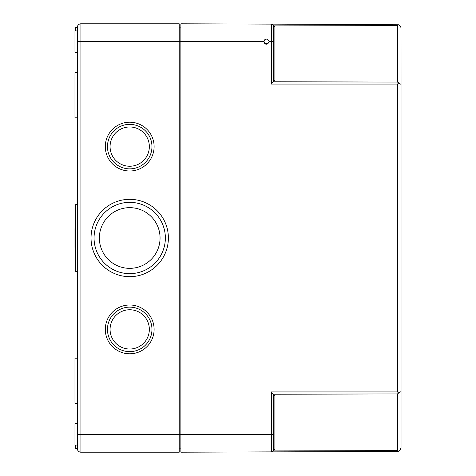 <?xml version="1.0" encoding="UTF-8"?>
<svg xmlns="http://www.w3.org/2000/svg" width="476" height="476" viewBox="0 0 476 476"><rect width="100%" height="100%" fill="white"/><g stroke="black" fill="none" stroke-linecap="round" stroke-linejoin="round"><path stroke-width="0.71" d="M77.35 52.36L74.97 52.36L74.97 30.94L77.35 30.94L77.35 41.65L77.35 27.37A3.57 3.57 0 0 1 80.92 23.8L179.214 23.8L179.214 452.2L80.92 452.2A3.57 3.57 0 0 1 77.35 448.63L75.565 448.63L75.565 445.06M129.71 276.675A38.675 38.675 0 0 1 96.217 218.662A38.675 38.675 0 0 1 163.203 218.662A38.675 38.675 0 0 1 129.71 276.675M129.71 353.787A24.395 24.395 0 0 1 108.582 317.195A24.395 24.395 0 0 1 150.838 317.195A24.395 24.395 0 0 1 129.71 353.787M129.71 171.003A24.395 24.395 0 0 1 108.582 134.41A24.395 24.395 0 0 1 150.838 134.41A24.395 24.395 0 0 1 129.71 171.003M179.214 448.868L180.88 448.868M179.214 27.132L180.88 27.132M75.565 30.94L75.565 27.37L77.35 27.37A3.57 3.57 0 0 1 80.92 23.8L80.92 41.65L77.35 41.65L77.35 448.63A3.57 3.57 0 0 0 80.92 452.2L80.92 41.65L180.88 41.65L180.88 434.35L77.35 434.35L77.35 445.06L74.97 445.06L74.97 423.64L77.35 423.64M129.71 273.652A35.652 35.652 0 0 1 98.835 220.174A35.652 35.652 0 0 1 160.585 220.174A35.652 35.652 0 0 1 129.71 273.652M129.71 268.345A30.345 30.345 0 0 1 103.429 222.827A30.345 30.345 0 0 1 155.991 222.827A30.345 30.345 0 0 1 129.71 268.345M129.71 351.645A22.253 22.253 0 0 1 110.438 318.265A22.253 22.253 0 0 1 148.982 318.265A22.253 22.253 0 0 1 129.71 351.645M129.71 168.861A22.253 22.253 0 0 1 110.438 135.481A22.253 22.253 0 0 1 148.982 135.481A22.253 22.253 0 0 1 129.71 168.861M129.71 349.027A19.635 19.635 0 0 1 112.705 319.575A19.635 19.635 0 0 1 146.715 319.575A19.635 19.635 0 0 1 129.71 349.027M129.71 166.243A19.635 19.635 0 0 1 112.705 136.791A19.635 19.635 0 0 1 146.715 136.791A19.635 19.635 0 0 1 129.71 166.243M77.35 204.68L75.565 204.68L75.565 271.32L77.35 271.32M77.35 72.59L74.97 72.59L74.97 117.81L77.35 117.81M75.565 228.48L74.97 228.48L74.97 247.52L75.565 247.52M77.35 358.19L74.97 358.19L74.97 403.41L77.35 403.41M397.472 82.08L397.472 25.383L398.692 24.776L400.387 26.079L401.018 27.816L401.03 84.383L397.472 82.08L273.23 81.771L273.7 80.355L274.884 80.361A1.684 1.19 90 0 1 273.7 78.677L273.7 26.495L273.23 25.073A2.38 2.38 0 0 0 271.844 24.175M273.23 81.771L271.326 84.068L397.472 84.068L398.692 82.991M398.692 393.009L397.472 393.92L397.472 450.617L398.692 451.224L397.472 451.444L399.989 450.397L401.03 447.874L401.03 84.383L401.03 391.617L398.692 393.009L397.472 391.932L271.326 391.932L273.23 394.229L273.7 395.645L274.884 395.639A1.684 1.19 90 0 0 273.7 397.323L273.7 449.505L274.884 449.505L274.884 395.639M397.472 451.444L271.326 451.885L273.23 450.927L273.7 449.505A2.38 2.38 0 0 1 271.326 451.885L180.88 452.2L180.88 434.35L271.326 434.35L271.326 451.885A2.38 2.38 0 0 0 273.23 450.927A2.38 2.38 0 0 1 271.326 451.885A2.38 2.38 0 0 0 273.7 449.505M398.692 24.776L271.326 24.115L273.23 25.073L397.472 25.383M274.884 26.495L273.7 26.495L274.884 26.495L274.884 80.361M269.178 41.65C267.435 38.27 265.691 38.27 263.942 41.65C265.685 45.012 267.435 45.012 269.178 41.65L273.7 41.65L273.7 26.495A2.38 2.38 0 0 0 271.326 24.115A2.38 2.38 0 0 1 273.7 26.495M264.126 40.692L263.942 41.65L180.88 41.65L180.88 23.8L271.326 24.115L271.326 84.068M265.548 44.066L268.839 42.935M269.178 41.626L268.988 40.674M265.739 39.163L264.775 39.734M264.692 39.817L264.132 40.674M263.942 41.65L264.745 43.536M273.7 395.645L273.7 397.323M273.7 80.355L273.7 78.677M77.35 27.37A3.57 3.57 0 0 1 80.92 23.8A3.57 3.57 0 0 0 77.35 27.37M80.92 452.2A3.57 3.57 0 0 1 77.35 448.63A3.57 3.57 0 0 0 80.92 452.2M397.472 84.068L397.472 391.932M397.472 393.92L273.23 394.229M397.472 450.617L273.23 450.927M271.326 391.932L271.326 434.35L273.7 434.35"/></g></svg>
